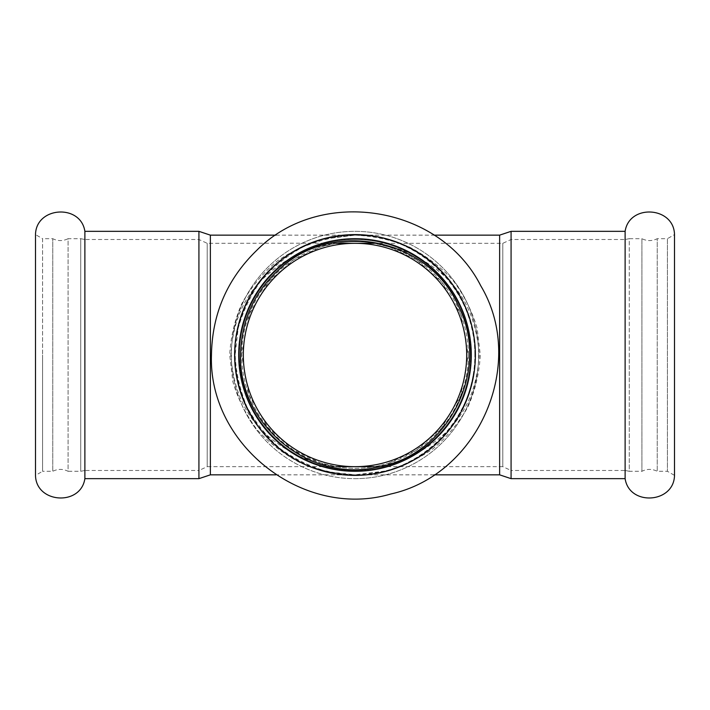 <?xml version="1.0" encoding="UTF-8"?>
<svg xmlns="http://www.w3.org/2000/svg" width="710" height="710" viewBox="0 0 710 710"><rect width="100%" height="100%" fill="white"/><g stroke="black" fill="none" stroke-linecap="round" stroke-linejoin="round"><path stroke-width="0.53" stroke-dasharray="3.55 2.66" d="M84.88 478.655L84.88 231.336M374.179 243.317L373.318 243.175A113.307 113.307 0 0 0 336.682 243.175L207.205 243.317L198.924 239.501L84.88 239.501L84.88 470.481L80.736 471.298L68.08 471.298L68.08 354.991L68.08 471.298C62.977 468.76 57.865 468.76 52.762 471.298L42.573 471.298L42.573 354.991L42.573 471.298L35.5 475.38L35.5 234.602L42.573 238.684L42.573 354.991L42.573 238.684L52.762 238.684L52.762 471.298L52.762 238.684C57.865 241.222 62.968 241.222 68.08 238.684L68.08 354.991L68.08 238.684L80.736 238.684L80.736 471.298L80.736 238.684L84.88 239.501L84.88 470.481L198.924 470.481L198.924 239.501L198.924 470.481L207.205 466.665L207.205 243.317L207.205 466.665L334.916 466.665C332.653 466.479 316.314 463.444 305.513 458.784C294.588 454.551 284.08 448.542 273.989 440.777C247.905 421.669 233.51 393.074 230.803 354.991C232.8 320.654 245.03 293.878 267.501 274.681C279.376 264.2 292.032 256.39 305.46 251.242C316.34 246.539 332.599 243.512 334.916 243.317L335.821 243.317M625.12 478.655L625.12 231.336M380.232 465.458L375.084 466.665C377.01 466.505 392.062 463.79 402.268 459.627C415.581 454.791 428.219 447.362 440.191 437.342C463.958 418.128 476.96 390.677 479.197 354.991C476.481 316.855 462.05 288.233 435.904 269.125C425.858 261.404 415.394 255.431 404.514 251.216C393.713 246.547 377.356 243.503 375.084 243.317L502.795 243.317L511.076 239.501L625.12 239.501L625.12 470.481L629.264 471.298L629.264 354.991L629.264 471.298L641.92 471.298C647.032 468.76 652.135 468.76 657.238 471.298L667.427 471.298L674.5 475.38L674.5 234.602L667.427 238.684L667.427 471.298L667.427 238.684L657.238 238.684L657.238 471.298L657.238 238.684C652.135 241.222 647.032 241.222 641.92 238.684L641.92 471.298L641.92 238.684L629.264 238.684L629.264 354.991L629.264 238.684L625.12 239.501L625.12 470.481L511.076 470.481L511.076 239.501L511.076 470.481L502.795 466.665L502.795 243.317L502.795 466.665L374.179 466.665M231.336 354.991A123.664 123.664 0 0 0 355 478.655A123.664 123.664 0 0 0 478.664 354.991A123.664 123.664 0 0 0 355 231.336A123.664 123.664 0 0 0 231.336 354.991M238.693 354.991A116.307 116.307 0 0 0 355 471.298A116.307 116.307 0 0 0 471.307 354.991A116.307 116.307 0 0 0 355 238.684A116.307 116.307 0 0 0 238.693 354.991A116.307 116.307 0 0 0 355 471.298A116.307 116.307 0 0 0 471.307 354.991A116.307 116.307 0 0 0 355 238.684A116.307 116.307 0 0 0 238.693 354.991A116.307 116.307 0 0 0 355 471.298A116.307 116.307 0 0 0 471.307 354.991A116.307 116.307 0 0 0 355 238.684A116.307 116.307 0 0 0 238.693 354.991M388.832 463.133L416.237 450.335L441.487 428.192L460.701 395.816L468.307 354.991A113.307 113.307 0 0 1 298.342 453.122A113.307 113.307 0 0 1 298.342 256.86A113.307 113.307 0 0 1 468.307 354.991L460.825 314.477L441.868 282.243L416.885 260.073L389.755 247.142L373.842 243.264M355 466.665A111.674 111.674 0 0 0 466.674 354.991A111.674 111.674 0 0 0 355 243.317A111.674 111.674 0 0 0 243.326 354.991A111.674 111.674 0 0 0 355 466.665M355 478.655A123.664 123.664 0 0 0 478.664 354.991A123.664 123.664 0 0 0 355 231.336A123.664 123.664 0 0 0 231.336 354.991A123.664 123.664 0 0 0 355 478.655M474.848 354.991A119.848 119.848 0 0 0 355 235.143A119.848 119.848 0 0 0 235.152 354.991A119.848 119.848 0 0 0 355 474.839A119.848 119.848 0 0 0 474.848 354.991C476.188 419.051 419.06 476.179 355 474.839L328.331 471.83C310.953 466.94 294.943 459.228 280.272 448.693C266.747 436.739 255.662 422.84 247.018 406.99C240.015 390.358 236.057 373.025 235.152 354.991L238.161 328.322C243.06 310.953 250.772 294.934 261.298 280.272C273.252 266.738 287.151 255.653 303.001 247.018C319.642 240.007 336.975 236.057 355 235.143L327.124 238.152C308.957 243.051 292.209 250.763 276.882 261.289C262.736 273.243 251.145 287.142 242.11 302.992C234.788 319.633 230.652 336.966 229.703 354.991L232.845 381.661C237.965 399.038 246.033 415.057 257.038 429.719C269.534 443.244 284.071 454.329 300.641 462.973C318.027 469.976 336.149 473.934 355 474.839L382.876 471.83C401.043 466.94 417.791 459.228 433.118 448.693C447.264 436.739 458.855 422.84 467.89 406.99C475.212 390.358 479.348 373.025 480.297 354.991L477.155 328.322C472.035 310.953 463.967 294.934 452.962 280.272C440.466 266.738 425.929 255.653 409.359 247.018C391.973 240.007 373.851 236.057 355 235.143C419.06 233.803 476.188 290.931 474.848 354.991M355 470.481A115.49 115.49 0 0 0 470.49 354.991A115.49 115.49 0 0 0 355 239.501A115.49 115.49 0 0 0 239.51 354.991A115.49 115.49 0 0 0 355 470.481A115.49 115.49 0 0 0 470.49 354.991A115.49 115.49 0 0 0 355 239.501A115.49 115.49 0 0 0 239.51 354.991A115.49 115.49 0 0 0 355 470.481A115.49 115.49 0 0 0 470.49 354.991A115.49 115.49 0 0 0 355 239.501A115.49 115.49 0 0 0 239.51 354.991A115.49 115.49 0 0 0 355 470.481M336.061 243.281L321.168 246.849L293.878 259.585L268.7 281.577L249.476 313.714L241.693 354.299L248.997 395.053L267.954 427.526L293.008 449.847L320.254 462.849L336.682 466.807A113.307 113.307 0 0 0 373.318 466.807L373.948 466.71M499.636 474.839L499.636 235.143M434.005 474.839L275.995 474.839M210.364 474.839L210.364 235.143M198.924 478.655L198.924 231.336M511.076 478.655L511.076 231.336M380.897 244.684L389.755 247.142M373.939 243.255L373.362 243.184M321.168 246.849L329.76 244.533M329.103 465.298L320.254 462.849M384.776 471.067L355 474.839L341.093 474.023M252.831 417.64C244.843 404.886 239.43 390.198 236.59 373.558M236.936 334.383C239.208 321.905 243.042 310.51 248.429 300.188M325.224 238.915L355 235.143L368.907 235.96M457.169 292.351C465.156 305.096 470.57 319.793 473.41 336.425M473.064 375.608C470.792 388.077 466.958 399.473 461.571 409.803M275.995 235.143L434.005 235.143"/><path stroke-width="1.06" d="M84.88 478.655C80.718 506.354 35.979 503.408 35.5 475.38L35.5 234.602C35.979 206.583 80.718 203.628 84.88 231.336L84.88 478.655L198.924 478.655L198.924 231.336L210.364 235.143L210.364 474.839L198.924 478.655M511.076 478.655L511.076 231.336L625.12 231.336L625.12 478.655L511.076 478.655L499.636 474.839L434.005 474.839M625.12 231.336C629.282 203.628 674.021 206.583 674.5 234.602L674.5 475.38C674.021 503.408 629.282 506.354 625.12 478.655M475.389 354.991A120.389 120.389 0 0 0 355 234.602A120.389 120.389 0 0 0 234.611 354.991A120.389 120.389 0 0 0 355 475.38A120.389 120.389 0 0 0 475.389 354.991M238.693 354.991A116.307 116.307 0 0 0 355 471.298A116.307 116.307 0 0 0 471.307 354.991A116.307 116.307 0 0 0 355 238.684A116.307 116.307 0 0 0 238.693 354.991M466.674 354.991A111.674 111.674 0 0 0 355 243.317A111.674 111.674 0 0 0 243.326 354.991A111.674 111.674 0 0 0 355 466.665A111.674 111.674 0 0 0 466.674 354.991M335.821 243.317L374.179 243.317M374.179 466.665L335.821 466.665M434.005 235.143L499.636 235.143L499.636 474.839M275.995 474.839L210.364 474.839M211.456 354.991C208.234 445.294 304.031 519.605 390.695 494.027C478.966 474.697 527.122 363.422 480.785 285.837C440.111 205.154 320.361 186.189 256.736 250.355C227.227 278.995 212.13 313.873 211.456 354.991M240.601 354.991C238.303 424.189 308.903 482.587 376.433 467.366C447.611 456.406 491.48 370.309 458.509 306.285C430.198 240.069 335.892 218.991 282.083 266.845C255.147 290.062 241.32 319.447 240.601 354.991M210.364 235.143L275.995 235.143M84.88 231.336L198.924 231.336M511.076 231.336L499.636 235.143"/></g></svg>
